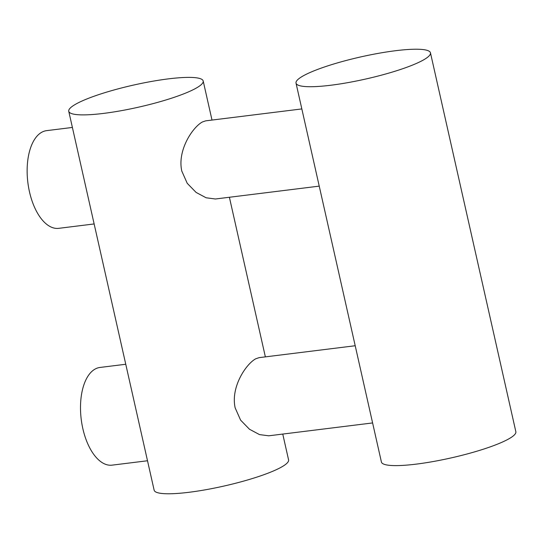 <?xml version="1.0" encoding="UTF-8"?>
<svg xmlns="http://www.w3.org/2000/svg" width="543" height="543" viewBox="0 0 543 543"><rect width="100%" height="100%" fill="white"/><g stroke="black" fill="none" stroke-linecap="round" stroke-linejoin="round"><path stroke-width="0.81" d="M304.318 75.273A68.907 11.328 167.3 0 1 378.783 53.275A68.907 11.328 167.3 0 1 430.463 52.82A68.907 11.328 167.3 0 1 422.162 60.667A68.907 11.328 167.3 0 1 347.696 82.665A68.907 11.328 167.3 0 1 296.016 83.113A68.907 11.328 167.3 0 1 304.318 75.273M296.016 83.113L381.41 462.012A68.907 11.328 -12.7 0 0 433.083 461.557A68.907 11.328 -12.7 0 0 507.549 439.558A68.907 11.328 -12.7 0 0 515.85 431.712L430.463 52.82M355.203 345.742L259.072 357.654L255.733 358.794C245.918 364.109 230.531 387.227 235.16 407.868L240.597 420.126L249.461 429.235L259.5 434.597L268.765 435.805L372.6 422.936M301.833 108.926L205.709 120.845L202.363 121.985C192.548 127.3 177.161 150.418 181.79 171.059L187.226 183.317L196.098 192.419L206.13 197.781L215.395 198.996L319.236 186.127M77.052 103.442A68.907 11.328 167.3 0 1 151.517 81.443A68.907 11.328 167.3 0 1 203.191 80.988A68.907 11.328 167.3 0 1 194.889 88.835A68.907 11.328 167.3 0 1 120.424 110.833A68.907 11.328 167.3 0 1 68.751 111.288A68.907 11.328 167.3 0 1 77.052 103.442M68.751 111.288L154.137 490.18A68.907 11.328 -12.7 0 0 205.811 489.725A68.907 11.328 -12.7 0 0 280.283 467.727A68.907 11.328 -12.7 0 0 288.577 459.887L282.76 434.074M72.389 127.449L46.603 130.646A49.223 24.978 82.9 0 0 41.981 132.132A49.223 24.978 82.9 0 0 28.562 187.233A49.223 24.978 82.9 0 0 58.712 228.338L94.136 223.947M125.759 364.258L99.966 367.455A49.223 24.978 82.9 0 0 95.351 368.941A49.223 24.978 82.9 0 0 81.925 424.042A49.223 24.978 82.9 0 0 112.075 465.147L147.506 460.756M203.191 80.988L212.001 120.064M229.397 197.258L265.364 356.873"/></g></svg>
